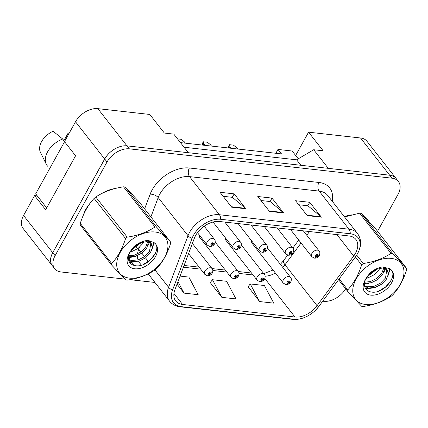 <?xml version="1.0" encoding="UTF-8"?>
<svg xmlns="http://www.w3.org/2000/svg" width="428" height="428" viewBox="0 0 428 428"><rect width="100%" height="100%" fill="white"/><g stroke="black" fill="none" stroke-linecap="round" stroke-linejoin="round"><path stroke-width="0.64" d="M199.437 235.175A4.633 2.985 141.9 0 0 199.748 237.422L230.933 277.248A4.633 2.985 -38.1 0 1 231.04 273.995A4.633 2.985 -38.1 0 1 234.694 270.967A4.633 2.985 -38.1 0 1 238.23 271.534C239.172 272.486 239.247 273.979 238.466 276.023C237.331 277.868 235.764 278.762 233.758 278.703A3.092 1.915 -86.3 0 0 235.411 277.483A1.546 0.995 141.9 0 0 237.219 276.381A1.546 0.995 141.9 0 0 236.721 275.022A1.546 0.995 141.9 0 0 234.86 276.119A1.546 0.995 141.9 0 0 235.309 277.472L235.748 276.739A0.621 0.396 -38.1 0 1 236.529 275.873A0.621 0.396 -38.1 0 1 235.791 276.745L235.411 277.483M225.599 238.096A4.633 2.985 141.9 0 0 225.909 240.349L257.1 280.169A4.633 2.985 -38.1 0 1 257.207 276.916A4.633 2.985 -38.1 0 1 260.861 273.888A4.633 2.985 -38.1 0 1 264.397 274.455C265.333 275.407 265.414 276.9 264.632 278.944C263.498 280.789 261.925 281.683 259.919 281.629A3.092 1.915 -86.3 0 0 261.578 280.404A1.546 0.995 141.9 0 0 263.386 279.307A1.546 0.995 141.9 0 0 262.883 277.949A1.546 0.995 141.9 0 0 261.021 279.04A1.546 0.995 141.9 0 0 261.476 280.394L261.909 279.661A0.621 0.396 -38.1 0 1 262.69 278.794A0.621 0.396 -38.1 0 1 261.952 279.666L261.578 280.404M251.766 241.018A4.633 2.985 141.9 0 0 252.076 243.27L283.261 283.09A4.633 2.985 -38.1 0 1 283.368 279.837A4.633 2.985 -38.1 0 1 287.022 276.809A4.633 2.985 -38.1 0 1 290.559 277.376C291.5 278.328 291.575 279.821 290.794 281.865C289.66 283.71 288.092 284.604 286.086 284.55A3.092 1.915 -86.3 0 0 287.739 283.325A1.546 0.995 141.9 0 0 289.547 282.229A1.546 0.995 141.9 0 0 289.05 280.87A1.546 0.995 141.9 0 0 287.188 281.961A1.546 0.995 141.9 0 0 287.637 283.315L288.076 282.582A0.621 0.396 -38.1 0 1 288.857 281.715A0.621 0.396 -38.1 0 1 288.119 282.587L287.739 283.325M37.29 195.912L34.588 195.607L23.572 215.477A18.543 11.941 141.9 0 0 23.144 228.488L52.291 265.708A18.543 11.941 141.9 0 0 52.767 266.253M97.835 108.648L126.982 145.862L188.379 152.721L173.805 134.114L164.363 133.054L149.789 114.447L97.835 108.648A18.543 11.941 141.9 0 0 75.51 121.782L64.5 141.647L62.729 139.02A19.779 12.738 141.9 0 0 47.636 151.774A19.779 12.738 141.9 0 0 46.256 164.186A19.779 12.738 141.9 0 0 47.562 166.112A19.779 12.738 141.9 0 0 47.652 166.214L47.562 166.112M396.526 179.075A18.543 11.941 141.9 0 0 396.103 178.481L366.957 141.267A18.543 11.941 141.9 0 0 360.52 137.982L308.567 132.177L295.652 155.482L298.263 158.815M275.857 153.272L277.986 149.431L281.485 153.898L180.466 142.615M396.103 178.481A18.543 11.941 141.9 0 0 389.667 175.196L328.271 168.343L313.697 149.736L296.577 159.804L300.868 165.283M296.577 159.804L184.088 147.243M126.982 145.862A18.543 11.941 141.9 0 0 104.657 158.997L52.724 252.697A18.543 11.941 141.9 0 0 52.291 265.708M64.5 141.647L75.574 155.792L45.662 209.752L34.588 195.607M313.697 149.736L323.14 150.79L308.567 132.177M277.986 149.431L292.153 151.014L295.652 155.482M85.841 209.362A29.666 19.11 141.9 0 0 83.337 215.193A29.666 19.11 141.9 0 1 85.841 209.362A29.666 19.11 141.9 0 1 90.586 202.658A29.666 19.11 141.9 0 0 85.841 209.362M195.628 235.496A19.779 12.738 -38.1 0 1 219.446 221.49L349.039 235.962A19.779 12.738 -38.1 0 1 355.903 239.466A19.779 12.738 -38.1 0 1 353.71 256.046L317.052 305.71A19.779 12.738 -38.1 0 1 294.978 317.02L182.574 304.469A19.779 12.738 -38.1 0 1 175.705 300.964A19.779 12.738 -38.1 0 1 174.881 289.836L194.349 238.252A19.779 12.738 -38.1 0 1 195.628 235.496M193.504 235.261A22.556 14.531 141.9 0 0 192.044 238.401L172.575 289.986A22.556 14.531 141.9 0 0 181.349 306.678L293.752 319.229A22.556 14.531 141.9 0 0 309.407 315.013A22.556 14.531 141.9 0 0 315.596 310.166A22.556 14.531 141.9 0 0 318.93 306.33L355.588 256.666A22.556 14.531 141.9 0 0 350.259 233.752L220.666 219.28A22.556 14.531 141.9 0 0 193.504 235.261M377.56 231.275L397.96 194.473A18.543 11.941 141.9 0 0 398.388 181.456L396.055 178.476A18.543 11.941 141.9 0 0 389.619 175.191L127.03 145.868A18.543 11.941 141.9 0 0 104.705 159.002L52.767 252.702A18.543 11.941 141.9 0 0 52.339 265.713L54.672 268.693A18.543 11.941 141.9 0 0 61.113 271.978L124.757 279.083M298.717 204.734L307.925 205.766L320.963 216.734A4.943 3.162 96.4 0 1 321.401 217.194L309.744 202.305L295.571 200.727L307.234 215.61L321.401 217.194M307.834 205.756L309.744 202.305M223.149 196.297L232.361 197.324L245.399 208.297A4.943 3.162 96.4 0 1 245.838 208.757L234.175 193.868L220.008 192.284L231.666 207.173L245.838 208.757M232.265 197.313L234.175 193.868M260.93 200.518L270.143 201.545L283.181 212.518A4.943 3.162 96.4 0 1 283.62 212.973L271.962 198.089L257.79 196.506L269.453 211.395L283.62 212.973M270.047 201.535L271.962 198.089M132.669 194.761A29.666 19.11 141.9 0 0 131.861 193.6A29.666 19.11 141.9 0 0 129.219 191.091A29.666 19.11 141.9 0 1 131.861 193.6A29.666 19.11 141.9 0 1 132.669 194.761M115.287 188.486A29.666 19.11 141.9 0 0 100.521 194.178A29.666 19.11 141.9 0 1 115.287 188.486M368.711 221.121A29.666 19.11 141.9 0 0 367.909 219.965A29.666 19.11 141.9 0 0 365.261 217.451A29.666 19.11 141.9 0 1 367.909 219.965A29.666 19.11 141.9 0 1 368.711 221.121M351.335 214.851A29.666 19.11 141.9 0 0 344.331 216.664A29.666 19.11 141.9 0 1 351.335 214.851M398.388 181.456A18.543 11.941 141.9 0 0 391.952 178.171L129.363 148.848A18.543 11.941 141.9 0 0 107.037 161.982L55.1 255.677A18.543 11.941 141.9 0 0 54.672 268.693M130.01 279.671L154.925 282.453M322.728 301.189L323.696 301.301A18.543 11.941 141.9 0 0 345.664 288.793M177.021 284.171L184.029 293.116L198.196 294.699L188.844 277.082L180.065 276.103M248.144 286.69L259.593 301.558L273.76 303.136L264.408 285.524L250.241 283.941L248.047 286.819M221.811 297.337L235.978 298.921L226.626 281.303L212.459 279.719L210.266 282.598L221.811 297.337L212.459 279.719M184.029 293.116L177.957 281.683M259.593 301.558L250.241 283.941M209.768 246.432A3.092 1.915 -86.3 0 0 209.955 246.458A3.092 1.915 -86.3 0 0 211.609 245.233A1.546 0.995 141.9 0 0 213.417 244.137A1.546 0.995 141.9 0 0 212.919 242.778A1.546 0.995 141.9 0 0 211.058 243.874A1.546 0.995 141.9 0 0 211.507 245.223L211.946 244.495A0.621 0.396 -38.1 0 1 212.727 243.623A0.621 0.396 -38.1 0 1 211.988 244.495L211.609 245.233M211.694 244.174L211.946 244.495M211.507 245.223A3.092 2.028 99.2 0 1 209.56 246.416L207.131 245.003A4.633 2.985 -38.1 0 1 207.238 241.75A4.633 2.985 -38.1 0 1 210.892 238.717A4.633 2.985 -38.1 0 1 214.428 239.284C215.37 240.236 215.445 241.734 214.663 243.773C213.529 245.619 211.962 246.517 209.955 246.458M211.7 244.131L211.988 244.495M207.403 275.755A3.092 1.915 -86.3 0 0 207.591 275.782A3.092 1.915 -86.3 0 0 209.249 274.562A1.546 0.995 141.9 0 0 211.058 273.46A1.546 0.995 141.9 0 0 210.555 272.101A1.546 0.995 141.9 0 0 208.693 273.198A1.546 0.995 141.9 0 0 209.142 274.551L209.581 273.818A0.621 0.396 -38.1 0 1 210.362 272.946A0.621 0.396 -38.1 0 1 209.624 273.824L209.249 274.562M209.329 273.497L209.581 273.818M209.142 274.551A3.092 2.028 99.2 0 1 207.195 275.739L204.771 274.327A4.633 2.985 -38.1 0 1 204.878 271.074A4.633 2.985 -38.1 0 1 208.532 268.04A4.633 2.985 -38.1 0 1 212.069 268.613C213.005 269.56 213.085 271.058 212.304 273.096C211.17 274.947 209.597 275.841 207.591 275.782M209.335 273.455L209.624 273.824M129.54 278.125A29.045 18.709 141.9 0 0 164.518 257.544A29.045 18.709 141.9 0 0 155.102 232.008A29.045 18.709 141.9 0 0 120.124 252.59A29.045 18.709 141.9 0 0 129.54 278.125M111.729 265.135L125.629 279.944A33.373 21.496 141.9 0 0 126.458 280.051A33.373 21.496 141.9 0 0 127.303 280.131C137.998 278.532 147.248 275.145 155.043 269.972A33.373 21.496 141.9 0 0 156.712 268.559C162.726 262.059 167.343 253.734 170.553 243.586A33.373 21.496 141.9 0 0 170.553 241.991L139.1 201.829L125.195 187.015A33.373 21.496 141.9 0 0 124.371 186.908A33.373 21.496 141.9 0 0 123.526 186.827C112.906 188.4 103.656 191.787 95.786 196.987A33.373 21.496 141.9 0 0 94.117 198.399C88.077 204.942 83.465 213.267 80.271 223.373A33.373 21.496 141.9 0 0 80.277 224.968L111.729 265.135A33.373 21.496 141.9 0 1 111.729 263.536C117.743 257.035 122.355 248.711 125.57 238.562L94.117 198.399M125.195 187.015L156.653 227.182L170.553 241.991M156.653 227.182A33.373 21.496 141.9 0 0 155.824 227.07A33.373 21.496 141.9 0 0 154.984 226.995L123.526 186.827M128.427 256.837L135.296 256.399L141.834 253.125L146.697 248.074L148.671 241.879M128.609 260.042L132.461 261.631L138.998 261.123L145.536 257.854L150.399 252.804L152.347 247.721L150.998 243.275L146.745 241.563L140.759 242.885A14.129 9.1 141.9 0 0 130.117 251.841L129.24 253.387L134.392 246.951L140.759 242.885M128.48 259.379L131.535 260.449L138.073 259.94L144.611 256.672L149.474 251.621L150.8 243.077M129.743 252.541A14.129 9.1 141.9 0 0 128.379 257.784C128.448 261.968 130.54 264.552 134.649 265.542C148.784 268.907 164.652 245.726 152.518 241.975L146.157 240.622C141.764 241.397 137.645 243.446 133.793 246.769L128.962 253.89A17.27 11.123 141.9 0 0 134.724 268.773A17.27 11.123 141.9 0 0 154.642 257.977A17.27 11.123 141.9 0 0 152.518 241.975M130.048 252.055L131.599 251.669L138.132 248.401L142.995 243.35L144.209 241.044M131.31 250.284L142.412 241.611M148.564 241.012L148.484 240.68M128.577 255.826L134.371 255.216L140.908 251.948L145.771 246.892L147.73 241.665M151.309 243.634L150.073 242.093L147.414 240.606M128.962 253.89L129.24 253.387M80.271 223.373L111.729 263.536M95.786 196.987L127.239 237.155A33.373 21.496 141.9 0 0 125.57 238.562M127.239 237.155C137.859 235.582 147.109 232.195 154.984 226.995M128.4 257.137L129.497 257.009M148.66 242.82L149.003 241.991M149.217 241.381L149.393 240.82M129.331 261.899L133.199 261.733M152.363 247.544L153.577 242.526M142.973 264.638L149.832 260.32L155.53 253.376M128.379 257.768L132.958 256.918M147.997 245.554L149.586 242.243M149.746 241.777L149.982 240.948M129.7 262.482L136.66 261.647M151.699 250.284L154.043 242.842M365.587 304.485A29.045 18.709 141.9 0 0 400.56 283.903A29.045 18.709 141.9 0 0 391.144 258.373A29.045 18.709 141.9 0 0 356.166 278.949A29.045 18.709 141.9 0 0 365.587 304.485M339.174 278.912L347.771 289.895A33.373 21.496 141.9 0 0 347.777 291.495L361.676 306.304A33.373 21.496 141.9 0 0 362.505 306.411A33.373 21.496 141.9 0 0 363.345 306.491C374.045 304.891 383.29 301.505 391.09 296.331A33.373 21.496 141.9 0 0 392.76 294.919C398.773 288.419 403.385 280.094 406.6 269.95A33.373 21.496 141.9 0 0 406.6 268.351L375.142 228.188L361.243 213.374A33.373 21.496 141.9 0 0 360.413 213.267A33.373 21.496 141.9 0 0 359.574 213.187L344.54 216.932M361.243 213.374L392.695 253.542L406.6 268.351M392.695 253.542A33.373 21.496 141.9 0 0 391.871 253.435A33.373 21.496 141.9 0 0 391.026 253.355L359.574 213.187M364.469 283.197L371.344 282.758L377.881 279.489L382.744 274.434L384.719 268.238M364.656 286.407L368.508 287.99L375.046 287.482L381.578 284.213L386.441 279.163L388.389 274.08L387.046 269.635L382.787 267.923L376.806 269.244A14.129 9.1 141.9 0 0 366.159 278.2L365.282 279.752L370.434 273.315L376.806 269.244M364.522 285.738L367.582 286.808L374.12 286.3L380.653 283.031L385.516 277.981L386.848 269.437M365.785 278.901A14.129 9.1 141.9 0 0 364.426 284.144C364.495 288.328 366.582 290.917 370.696 291.901C384.825 295.267 400.699 272.085 388.56 268.335L382.204 266.981C377.812 267.757 373.692 269.806 369.835 273.128L365.009 280.249A17.27 11.123 141.9 0 0 370.766 295.133A17.27 11.123 141.9 0 0 390.684 284.336A17.27 11.123 141.9 0 0 388.56 268.335M366.095 278.414L367.641 278.029L374.179 274.76L379.042 269.71L380.257 267.404M367.358 276.643L378.459 267.971M384.606 267.372L384.531 267.04M364.624 282.186L370.418 281.576L376.956 278.307L381.819 273.257L383.777 268.024M387.356 269.993L386.12 268.452L383.456 266.965M365.009 280.249L365.282 279.752M347.777 291.495L338.564 279.735M356.685 255.088L363.286 263.514A33.373 21.496 141.9 0 0 361.617 264.927L355.374 256.955M363.286 263.514C373.906 261.941 383.151 258.555 391.026 253.355M347.771 289.895C353.785 283.395 358.402 275.07 361.617 264.927M364.447 283.497L365.544 283.368M384.702 269.18L385.045 268.351M385.264 267.741L385.441 267.179M365.378 288.258L369.246 288.092M388.405 273.909L389.624 268.886M379.021 290.997L385.874 286.68L391.572 279.735M364.426 284.128L369.006 283.277M384.044 271.914L385.633 268.602M385.789 268.142L386.029 267.307M365.747 288.841L372.708 288.007M387.747 276.643L390.09 269.201M235.93 249.353A3.092 1.915 -86.3 0 0 236.117 249.38A3.092 1.915 -86.3 0 0 237.775 248.16A1.546 0.995 141.9 0 0 239.584 247.058A1.546 0.995 141.9 0 0 239.081 245.699A1.546 0.995 141.9 0 0 237.224 246.796A1.546 0.995 141.9 0 0 237.674 248.144L238.112 247.416A0.621 0.396 -38.1 0 1 238.888 246.544A0.621 0.396 -38.1 0 1 238.15 247.421L237.775 248.16M237.861 247.095L238.112 247.416M237.674 248.144A3.092 2.028 99.2 0 1 235.721 249.337L233.297 247.924A4.633 2.985 -38.1 0 1 233.404 244.672A4.633 2.985 -38.1 0 1 237.059 241.638A4.633 2.985 -38.1 0 1 240.595 242.211C241.531 243.158 241.611 244.656 240.83 246.694C239.696 248.54 238.123 249.438 236.117 249.38M237.866 247.052L238.15 247.421M262.096 252.274A3.092 1.915 -86.3 0 0 262.284 252.301A3.092 1.915 -86.3 0 0 263.937 251.081A1.546 0.995 141.9 0 0 265.745 249.979A1.546 0.995 141.9 0 0 265.248 248.62A1.546 0.995 141.9 0 0 263.386 249.717A1.546 0.995 141.9 0 0 263.835 251.07L264.274 250.337A0.621 0.396 -38.1 0 1 265.055 249.465A0.621 0.396 -38.1 0 1 264.317 250.343L263.937 251.081M264.023 250.016L264.274 250.337M263.835 251.07A3.092 2.028 99.2 0 1 261.888 252.258L259.459 250.845A4.633 2.985 -38.1 0 1 259.566 247.593A4.633 2.985 -38.1 0 1 263.22 244.565A4.633 2.985 -38.1 0 1 266.756 245.132C267.698 246.084 267.773 247.577 266.992 249.62C265.858 251.466 264.29 252.359 262.284 252.301M264.028 249.973L264.317 250.343M185.345 143.161L184.179 141.673L181.108 139.293L177.556 138.897M288.258 255.195A3.092 1.915 -86.3 0 0 288.445 255.222A3.092 1.915 -86.3 0 0 290.104 254.002A1.546 0.995 141.9 0 0 291.912 252.9A1.546 0.995 141.9 0 0 291.409 251.546A1.546 0.995 141.9 0 0 289.553 252.638A1.546 0.995 141.9 0 0 290.002 253.991L290.441 253.258A0.621 0.396 -38.1 0 1 291.217 252.392A0.621 0.396 -38.1 0 1 290.478 253.264L290.104 254.002M290.189 252.937L290.441 253.258M290.002 253.991A3.092 2.028 99.2 0 1 288.049 255.179L285.626 253.767A4.633 2.985 -38.1 0 1 285.733 250.514A4.633 2.985 -38.1 0 1 289.387 247.486A4.633 2.985 -38.1 0 1 292.923 248.053C293.859 249.005 293.94 250.498 293.159 252.541C292.024 254.387 290.452 255.281 288.445 255.222M290.195 252.895L290.478 253.264M211.507 146.082L210.346 144.6L207.275 142.219L203.305 141.775L203.733 143.862L204.894 145.343M203.305 141.775L202.219 143.738L202.492 145.076M203.733 143.862L203.027 145.135M314.425 258.116A3.092 1.915 -86.3 0 0 314.612 258.148A3.092 1.915 -86.3 0 0 316.265 256.923A1.546 0.995 141.9 0 0 318.074 255.826A1.546 0.995 141.9 0 0 317.576 254.467A1.546 0.995 141.9 0 0 315.714 255.559A1.546 0.995 141.9 0 0 316.164 256.912L316.602 256.179A0.621 0.396 -38.1 0 1 317.383 255.313A0.621 0.396 -38.1 0 1 316.645 256.185L316.265 256.923M316.351 255.858L316.602 256.179M316.164 256.912A3.092 2.028 99.2 0 1 314.216 258.1L311.787 256.688A4.633 2.985 -38.1 0 1 311.894 253.435A4.633 2.985 -38.1 0 1 315.548 250.407A4.633 2.985 -38.1 0 1 319.085 250.974C320.026 251.926 320.107 253.419 319.32 255.463C318.186 257.308 316.618 258.202 314.612 258.148M316.356 255.816L316.645 256.185M237.674 149.003L236.507 147.521L233.437 145.14L229.467 144.696L229.895 146.783L231.061 148.265M229.467 144.696L228.381 146.66L228.659 147.997M229.895 146.783L229.189 148.056M62.729 139.02L53.109 131.225A16.997 10.946 141.9 0 0 40.414 152.256L46.256 164.186M46.684 207.906L35.679 193.852L64.564 141.732M68.999 133.531L68.223 132.91L63.89 140.732M235.496 276.418L235.748 276.739M235.309 277.472A3.092 2.028 99.2 0 1 233.362 278.66L230.933 277.248M235.502 276.376L235.791 276.745M261.658 279.34L261.909 279.661M261.476 280.394A3.092 2.028 99.2 0 1 259.523 281.581L257.1 280.169M261.663 279.297L261.952 279.666M287.825 282.261L288.076 282.582M287.637 283.315A3.092 2.028 99.2 0 1 285.69 284.502L283.261 283.09M287.83 282.223L288.119 282.587M360.52 137.982L389.667 175.196M23.572 215.477L52.724 252.697M75.51 121.782L104.657 158.997M144.611 208.864L150.148 194.189A30.902 19.902 -38.1 0 1 189.363 167.995L318.956 182.467A6.179 3.954 -83.6 0 0 319.149 191.097L189.556 176.625A24.722 15.922 141.9 0 0 159.788 194.135A24.722 15.922 141.9 0 0 158.189 197.576L150.897 216.894M318.956 182.467A30.902 19.902 -38.1 0 1 332.187 201.155M327.736 195.478A24.722 15.922 141.9 0 0 319.149 191.097L348.997 229.21A24.722 15.922 -38.1 0 1 357.583 233.586L327.736 195.478M181.349 306.678A6.179 3.954 -83.6 0 1 180.215 306.801C175.721 306.266 172.184 304.394 169.595 301.184A24.722 15.922 -38.1 0 1 168.568 287.274L188.036 235.689A24.722 15.922 -38.1 0 1 189.636 232.249A24.722 15.922 -38.1 0 1 219.404 214.738A6.179 3.954 96.4 0 1 220.666 219.28M192.044 238.401A6.179 3.242 20.7 0 1 188.036 235.689L158.189 197.576A6.179 3.242 -159.3 0 0 150.148 194.189M293.752 319.229A6.179 3.954 96.4 0 1 292.624 319.352L180.215 306.801M155.027 269.982L168.568 287.274A6.179 3.242 20.7 0 0 172.575 289.986M350.259 233.752A6.179 3.954 -83.6 0 0 348.997 229.21L219.404 214.738L189.556 176.625A6.179 3.954 -83.6 0 1 189.363 167.995M134.29 265.462A30.902 19.902 -38.1 0 1 130.674 261.15M130.198 260.122A30.902 19.902 -38.1 0 1 129.293 256.982M129.138 255.874A30.902 19.902 -38.1 0 1 129.047 254.146M391.952 178.171L389.619 175.191M129.363 148.848L127.03 145.868M107.037 161.982L104.705 159.002M55.1 255.677L52.767 252.702M148.511 261.663L145.531 257.859M144.605 256.677L141.829 253.13M140.903 251.948L138.72 249.16A24.722 15.922 141.9 0 0 137.516 253.986M141.427 241.991L140.635 244.078M139.378 247.421L138.72 249.16A6.179 3.242 -159.3 0 0 138.062 248.449M137.415 255.634A24.722 15.922 141.9 0 0 138.067 259.946M138.602 261.235A24.722 15.922 141.9 0 0 139.747 263.076L141.384 265.157M134.322 246.314A6.179 3.242 -159.3 0 1 134.697 246.442M134.884 246.517A6.179 3.242 -159.3 0 1 136.821 247.496M294.978 317.02L264.836 278.532M265.146 276.162A19.779 12.738 141.9 0 0 275.429 273.091M282.764 267.42A19.779 12.738 141.9 0 0 284.989 264.772L301.061 242.992M317.052 305.71L284.989 264.772A11.123 3.365 -143.6 0 1 283.561 260.636L287.648 255.093M353.71 256.046L336.916 234.608M306.774 235.256L309.514 231.548M182.574 304.469L173.95 293.458M183.419 267.206L200.705 269.132M212.839 270.491L226.867 272.058M239.006 273.412L253.034 274.979M283.181 212.518L269.1 210.945M245.399 208.297L231.318 206.724M320.963 216.734L306.881 215.166M309.407 315.013C303.778 318.421 298.182 319.871 292.624 319.352M315.596 310.166L318.972 306.277L355.631 256.613C361.548 248.112 362.2 240.44 357.583 233.586M169.595 301.184L148.2 273.867M184.077 265.462L199.143 267.142M212.047 268.586L225.31 270.063M238.209 271.507L251.471 272.989M263.75 273.626L273.027 270.025M280.356 264.349L283.561 260.636M292.886 248.005L298.755 240.049M304.469 232.308L305.373 231.083M204.183 226.198L214.428 239.284M197.469 232.666L207.131 245.003M192.381 243.468L212.069 268.613M188.55 253.617L204.771 274.327M224.839 222.089L240.595 242.211M213.021 222.03L233.297 247.924M251.006 225.016L266.756 245.132M238.102 223.571L259.459 250.845M277.167 227.937L292.923 248.053M264.263 226.492L285.626 253.767M303.334 230.858L319.085 250.974M290.43 229.419L311.787 256.688M215.204 242.13L238.23 271.534M241.371 245.051L264.397 274.455M267.532 247.973L290.559 277.376"/></g></svg>
